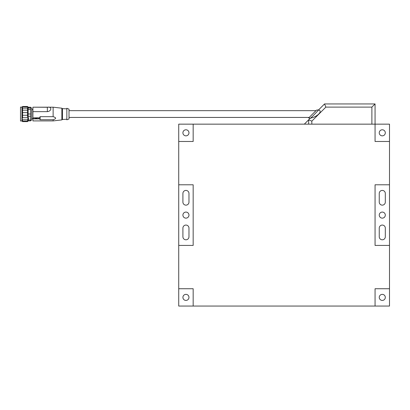 <?xml version="1.0" encoding="UTF-8"?>
<svg xmlns="http://www.w3.org/2000/svg" width="410" height="410" viewBox="0 0 410 410"><rect width="100%" height="100%" fill="white"/><g stroke="black" fill="none" stroke-linecap="round" stroke-linejoin="round"><path stroke-width="0.61" d="M22.207 107.036L22.586 106.897L22.304 107.333L22.586 108.173L22.586 117.731L22.155 118.551L22.586 121.124C22.022 120.878 22.022 121.042 22.586 121.616C22.022 121.042 22.022 120.878 22.586 121.124L27.511 121.124C28.075 120.878 28.075 121.042 27.511 121.616L28.285 120.847M22.304 107.015L22.586 106.482L22.304 107.015M27.511 106.482L27.793 107.015L27.511 106.482L22.586 106.482M27.89 107.036L22.586 106.897M22.504 106.559L21.945 107.118L21.945 120.981L22.586 121.616L27.511 121.616C28.075 121.042 28.075 120.878 27.511 121.124L27.941 118.551L27.511 117.731L27.511 108.173L27.793 107.333L27.511 106.897M30.606 120.847L30.606 107.251L31.76 108.276L31.76 119.822L30.606 120.847L28.152 120.847L28.582 118.147L28.152 116.276L28.152 107.251M27.511 119.771L22.586 119.771M27.511 117.731L22.586 117.731M27.511 115.246L22.586 115.246M27.511 112.622L22.586 112.622M27.511 110.162L22.586 110.162M27.511 108.173L22.586 108.173M47.35 107.271C51.962 106.226 51.962 111.12 47.35 111.643L47.35 107.271L32.918 107.189L53.126 107.189L53.126 116.665C54.807 117.193 55.642 117.701 55.627 118.193C55.642 118.685 54.807 119.197 53.126 119.72L40.134 119.72L39.058 118.377L40.134 116.665L53.126 116.665M61.869 119.899L62.453 119.464L62.453 108.635L61.869 108.199L61.869 119.899L53.126 120.909L32.918 120.909L32.918 111.643L47.35 111.643M33.635 118.787L33.635 117.824L38.689 117.824L38.689 118.885L33.635 118.885L38.689 117.824M53.126 120.909L53.126 119.72M21.945 107.118L20.5 107.118L20.5 120.981L21.945 120.981M69.008 116.599L69.008 109.106L69.008 118.967L69.008 117.439L309.202 117.439M69.008 118.967L69.008 117.634M68.988 118.967L66.84 119.822L66.84 108.276L68.916 109.106M32.918 107.271L32.918 111.643M40.134 119.72L40.134 116.665M38.689 118.885L35.004 118.787M28.152 109.48L30.606 109.48M30.606 113.985L28.152 113.985M30.606 108.014L28.152 108.014M28.285 107.251L30.606 107.251M28.152 116.276L30.606 116.276M30.606 120.017L28.152 120.017M371.885 124.153L375.063 124.153L375.063 103.945L371.885 107.118L371.885 124.153L311.831 124.153L311.831 121.14L325.853 107.118L371.885 107.118M375.063 103.945L324.535 103.945L318.473 110.003C323.3 110.874 316.956 117.224 310.385 118.095L308.653 119.822L308.653 124.153L311.831 124.153M324.535 103.945L325.853 107.118M304.322 124.153L308.653 119.822L311.831 121.14M318.616 109.865L316.53 110.111L308.653 117.988L310.068 118.234C309.012 120.32 320.856 107.686 317.945 110.536M308.653 124.153L193.161 124.153L193.161 141.481L178.724 141.481L178.724 184.787L193.161 184.787L193.161 245.421L178.724 245.421L178.724 288.732L193.161 288.732L193.161 306.055L375.063 306.055L375.063 288.732L389.5 288.732L389.5 245.421L375.063 245.421L375.063 184.787L389.5 184.787L389.5 141.481L375.063 141.481L375.063 124.153L389.5 124.153L389.5 141.481M193.161 124.153L178.724 124.153L178.724 141.481M375.063 306.055L389.5 306.055L389.5 288.732M379.25 297.393A3.034 3.034 0 0 1 383.796 294.769A3.034 3.034 0 0 1 383.796 300.017A3.034 3.034 0 0 1 379.25 297.393M389.5 245.421L389.5 184.787M379.25 193.448A3.034 3.034 0 0 1 382.284 190.419A3.034 3.034 0 0 1 385.313 193.448L385.313 202.115A3.034 3.034 0 0 1 382.284 205.143A3.034 3.034 0 0 1 379.25 202.115L379.25 193.448M385.313 228.098L385.313 236.76A3.034 3.034 0 0 1 382.284 239.794A3.034 3.034 0 0 1 379.25 236.76L379.25 228.098A3.034 3.034 0 0 1 382.284 225.064A3.034 3.034 0 0 1 385.313 228.098M379.25 215.106A3.034 3.034 0 0 1 383.796 212.482A3.034 3.034 0 0 1 383.796 217.73A3.034 3.034 0 0 1 379.25 215.106M379.25 132.814A3.034 3.034 0 0 1 383.796 130.19A3.034 3.034 0 0 1 383.796 135.443A3.034 3.034 0 0 1 379.25 132.814M178.724 288.732L178.724 306.055L193.161 306.055M182.911 297.393A3.034 3.034 0 0 1 187.457 294.769A3.034 3.034 0 0 1 187.457 300.017A3.034 3.034 0 0 1 182.911 297.393M178.724 184.787L178.724 245.421M188.974 228.098L188.974 236.76A3.034 3.034 0 0 1 185.945 239.794A3.034 3.034 0 0 1 182.911 236.76L182.911 228.098A3.034 3.034 0 0 1 185.945 225.064A3.034 3.034 0 0 1 188.974 228.098M182.911 193.448A3.034 3.034 0 0 1 185.945 190.419A3.034 3.034 0 0 1 188.974 193.448L188.974 202.115A3.034 3.034 0 0 1 185.945 205.143A3.034 3.034 0 0 1 182.911 202.115L182.911 193.448M182.911 215.106A3.034 3.034 0 0 1 187.457 212.482A3.034 3.034 0 0 1 187.457 217.73A3.034 3.034 0 0 1 182.911 215.106M182.911 132.814A3.034 3.034 0 0 1 187.457 130.19A3.034 3.034 0 0 1 187.457 135.443A3.034 3.034 0 0 1 182.911 132.814M315.987 110.659L69.008 110.659M28.5 107.471L27.593 106.559M61.869 108.199L53.126 107.189M66.84 108.85L62.453 108.635M66.84 119.248L62.453 119.464M32.918 109.537L31.76 109.537M32.918 118.562L31.76 118.562"/></g></svg>
